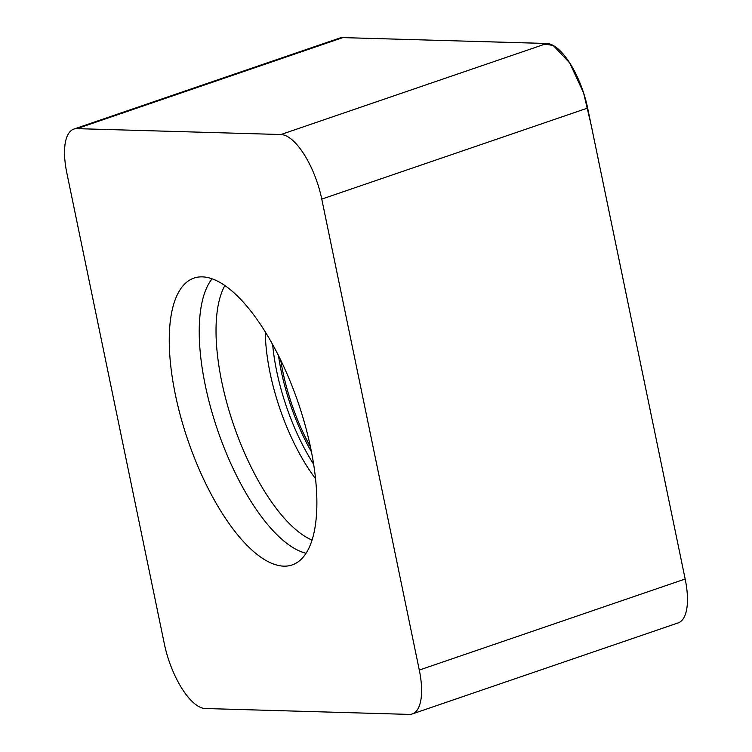 <?xml version="1.0" encoding="UTF-8"?>
<svg xmlns="http://www.w3.org/2000/svg" width="752" height="752" viewBox="0 0 752 752"><rect width="100%" height="100%" fill="white"/><g stroke="black" fill="none" stroke-linecap="round" stroke-linejoin="round"><path stroke-width="1.13" d="M66.834 172.979L164.359 643.938A57.077 21.93 -108.9 0 0 205.193 708.516L409.144 714.4A57.077 21.93 71.1 0 0 412.293 713.939A57.077 21.93 71.1 0 0 419.296 670.06L321.762 199.101A57.077 21.93 -108.9 0 0 280.938 134.523L76.977 128.639A57.077 21.93 71.1 0 0 73.828 129.1A57.077 21.93 71.1 0 0 66.834 172.979M73.828 129.1L339.707 38.061A57.077 21.93 -108.9 0 1 342.856 37.6L546.807 43.494A57.077 21.93 71.1 0 1 587.641 108.062L685.166 579.021L419.296 670.06M412.293 713.939L678.172 622.9A57.077 21.93 -108.9 0 0 685.166 579.021L591.269 125.546L583.608 92.947L569.743 62.98L553.181 45.43L538.714 43.24L342.329 37.6M280.722 360.105A110.253 42.375 -108.9 0 0 282.799 371.516A110.253 42.375 -108.9 0 0 310.463 446.961M316.865 500.776A151.584 58.252 -108.9 0 0 310.755 448.389A151.584 58.252 -108.9 0 0 195.586 277.61A151.584 58.252 -108.9 0 0 187.953 440.39A151.584 58.252 -108.9 0 0 293.75 564.32A151.584 58.252 -108.9 0 0 316.865 500.776M587.641 108.062L321.762 199.101M546.807 43.494L280.938 134.523M342.856 37.6L76.977 128.639M311.46 451.858A113.9 43.766 71.1 0 1 278.503 355.621M315.549 478.714A119.089 45.769 71.1 0 1 265.277 331.905M312.042 540.096A142.278 54.68 71.1 0 1 233.571 424.767A142.278 54.68 71.1 0 1 224.886 285.544M306.064 553.256A149.281 57.368 71.1 0 1 217.638 430.219A149.281 57.368 71.1 0 1 212.092 278.813M313.64 464.228A117.754 45.252 71.1 0 1 272.656 344.51"/></g></svg>
